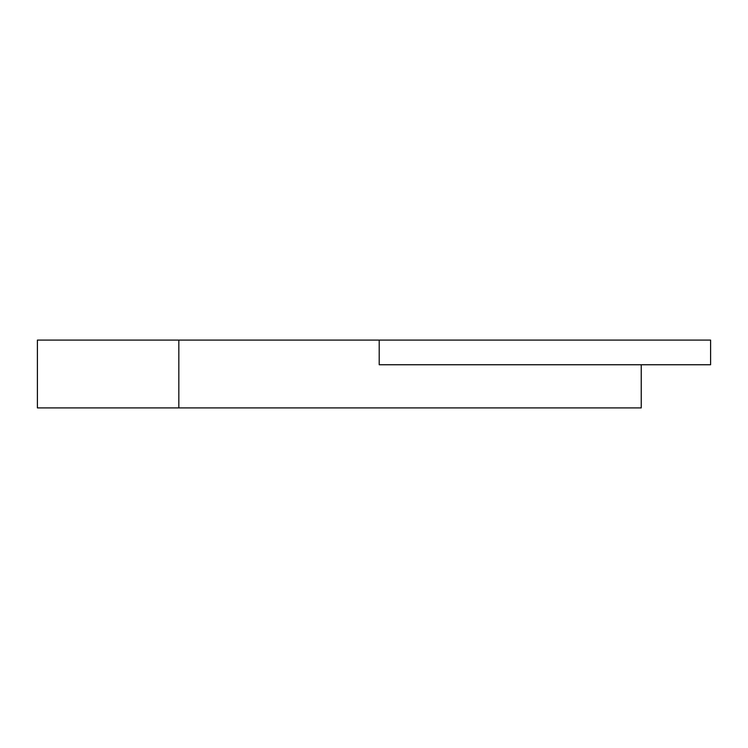 <?xml version="1.0" encoding="UTF-8"?>
<svg xmlns="http://www.w3.org/2000/svg" width="748" height="748" viewBox="0 0 748 748"><rect width="100%" height="100%" fill="white"/><g stroke="black" fill="none" stroke-linecap="round" stroke-linejoin="round"><path stroke-width="1.12" d="M710.6 340.088L379.208 340.088L379.208 364.753L710.6 364.753L710.6 340.088M178.828 340.088L37.4 340.088L37.4 407.912L178.828 407.912L178.828 340.088L379.208 340.088M641.242 364.753L641.242 407.912L178.828 407.912"/></g></svg>
